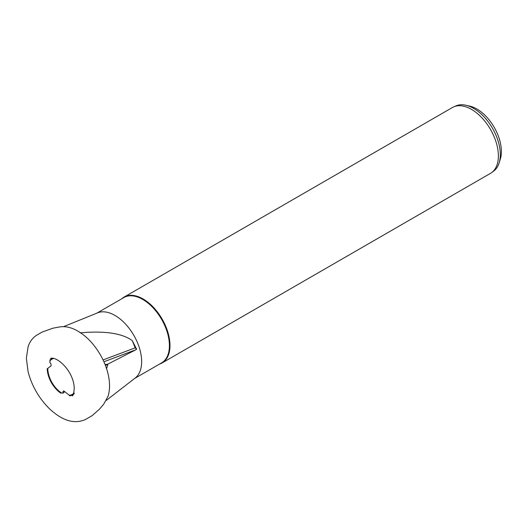 <?xml version="1.0" encoding="UTF-8"?>
<svg xmlns="http://www.w3.org/2000/svg" width="527" height="527" viewBox="0 0 527 527"><rect width="100%" height="100%" fill="white"/><g stroke="black" fill="none" stroke-linecap="round" stroke-linejoin="round"><path stroke-width="0.79" d="M60.868 393.201L61.323 392.819L60.868 393.201A20.849 12.035 -120 0 1 57.324 390.336L55.592 388.531A20.849 12.035 -120 0 1 47.219 368.696L47.792 368.347A20.336 11.739 -120 0 0 61.323 392.819L62.957 393.208L63.194 391.074L64.222 391.232L69.3 395.27A20.336 11.739 -120 0 0 73.523 393.478M53.346 358.531A20.336 11.739 -120 0 0 50.17 360.666L49.775 360.237A20.849 12.035 -120 0 1 52.16 358.479L52.891 358.498M134.589 378.478L161.591 362.892A37.72 21.778 -120 0 0 167.375 332.662A37.72 21.778 -120 0 0 142.731 299.428A37.72 21.778 -120 0 0 123.871 297.557L96.876 313.143M159.562 364.058A38.023 21.95 -120 0 0 162.112 362.938A38.023 21.95 -120 0 0 167.942 332.471A38.023 21.95 -120 0 0 143.107 298.961A38.023 21.95 -120 0 0 124.095 297.083A38.023 21.95 -120 0 0 121.842 298.73M105.328 365.178L107.771 364.816L107.594 364.243L105.104 364.612M107.594 364.243L135.986 349.697L103.911 361.772M69.3 395.27L69.597 395.83A20.849 12.035 -120 0 0 73.181 394.38M74.353 393.234A20.849 12.035 -120 0 0 74.406 393.168L72.311 395.935C73.299 395.197 73.938 392.608 74.241 388.162C73.701 371.008 56.995 356.206 50.612 358.353M63.556 326.661L97.686 312.814A37.72 21.778 -120 0 1 133.838 335.356A37.72 21.778 -120 0 1 135.287 377.938L106.349 400.355M132.264 340.607L135.195 347.833L136.658 349.263L132.264 340.607C122.139 333.262 104.748 330.679 80.097 332.853M136.658 349.263L135.986 349.697M107.771 364.816L106.836 367.925L106.349 367.998M106.223 368.235L106.836 367.925M50.17 360.666L49.762 362.339L50.882 363.729L51.165 365.771L47.792 368.347M64.768 391.666L62.957 393.208M124.095 297.083L452.476 107.488A38.023 21.95 60 0 1 453.866 106.797A38.023 21.95 60 0 1 471.487 109.372A38.023 21.95 60 0 1 495.947 141.651A38.023 21.95 60 0 1 491.796 172.487A38.023 21.95 60 0 1 490.499 173.343L162.112 362.938M491.796 172.487L493.786 170.992A37.72 21.778 -120 0 0 499.161 162.85L500.327 159.082A34.677 20.019 -120 0 0 494.201 127.303A34.677 20.019 -120 0 0 469.748 106.111L465.894 105.235A37.72 21.778 -120 0 0 456.158 105.822L453.866 106.797M499.161 162.85A37.72 21.778 -120 0 0 492.495 128.285A37.72 21.778 -120 0 0 465.894 105.235M63.807 390.994L62.957 391.719M103.061 359.934L135.195 347.833M28.175 346.423L26.35 358.228L28.109 371.772C31.804 385.79 38.774 397.964 49.011 408.3C62.087 420.73 74.254 424.459 85.512 419.485L92.1 415.665L99.181 409.472L103.654 404.249L108.055 396.278C109.991 389.98 110.038 382.727 108.2 374.519C106.704 368.011 104.194 361.614 100.664 355.343C94.122 343.993 86.145 335.706 76.725 330.462C70.69 327.195 64.867 326.042 59.255 327.017L52.832 328.216L42.094 332.089L36.916 335.086C32.905 337.504 29.993 341.285 28.175 346.423"/></g></svg>

